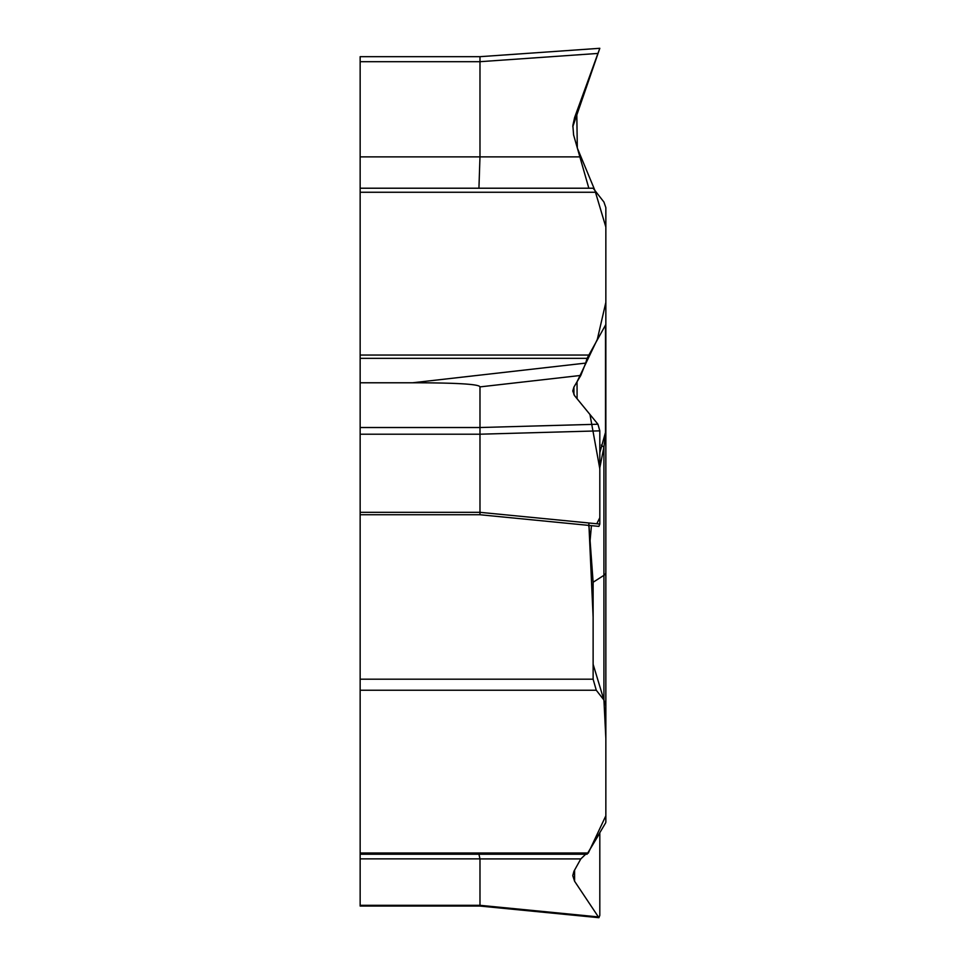 <?xml version="1.0" encoding="UTF-8"?>
<svg xmlns="http://www.w3.org/2000/svg" width="966" height="966" viewBox="0 0 966 966"><rect width="100%" height="100%" fill="white"/><g stroke="black" fill="none" stroke-linecap="round" stroke-linejoin="round"><path stroke-width="1.45" d="M605.851 464.851L605.851 821.861A9.056 4.528 0 0 1 605.501 823.104L587.05 854.222L360.149 854.222L360.149 512.318L479.981 512.318L479.981 434.205L360.149 434.217L360.149 512.318M605.851 705.591L603.931 700.024L596.276 690.231L593.124 679.183L593.124 582.244L588.97 525.407M588.837 525.395L588.837 526.712M478.931 188.213L479.981 156.878L479.981 61.691L360.149 61.703L360.149 382.778L412.591 382.778L585.686 363.095L587.05 358.35L360.149 358.35M587.05 358.35L605.501 325.131A9.056 4.528 180 0 0 605.851 323.888L605.851 207.63L603.931 202.051L593.124 188.213L360.149 188.213M360.149 382.778L360.149 427.527L479.981 427.527L479.981 386.895C479.402 384.178 456.942 382.814 412.591 382.778M585.686 363.095L580.808 375.424L573.937 387.028L572.766 390.976L574.589 395.686L597.942 424.231L599.814 430.848L599.814 524.055L598.908 526.385M599.814 524.055L479.981 512.33L479.981 513.997M360.149 434.217L360.149 427.527M597.942 424.231L479.981 427.527L479.981 434.205L599.814 430.848M599.814 452.764L605.851 431.065L605.851 323.888M605.851 431.065L603.931 447.017L599.814 467.761M591.458 525.649L590.009 541.419M605.501 432.865A14.852 13.91 49.1 0 1 605.501 430.643L605.501 325.131M593.124 582.244L603.931 575.325L603.931 447.017A14.852 3.562 11.6 0 1 601.359 445.072M360.149 854.222L360.149 905.311L479.981 905.311L479.981 858.859L478.931 854.222M585.686 854.222L580.808 858.919L573.937 871.272L572.766 875.631L574.589 881.246L598.908 917.7L599.814 915.382L599.814 833.018L587.074 854.222M479.981 906.048L360.149 906.048L360.149 905.311M597.942 916.867L479.981 905.311L479.848 905.987M479.981 56.68L599.814 48.3L479.981 56.68L360.149 56.68L479.981 56.68L479.981 61.691L597.942 53.432L574.589 117.598L572.862 125.52L573.599 134.938L588.837 188.213L579.854 156.878L360.149 156.878M360.149 61.703L360.149 56.68M599.814 48.3L597.942 53.432L599.814 48.3M588.837 522.98L593.124 617.129L593.124 664.282L603.931 700.024L605.851 738.531L605.851 815.763L588.258 853.147M605.851 481.575L605.851 248.685M572.79 126.655L599.814 48.3L576.762 111.621L577.318 148.04L594.971 190.58L605.851 227.058L605.851 302.334L597.326 339.38L577.04 381.787L577.1 398.777L589.96 414.486L599.814 468.824L599.814 517.716L596.771 523.765M360.149 679.183L593.124 679.183M596.276 690.231L360.149 690.231M360.149 192.258L596.276 192.258M588.342 355.041L360.149 355.041M588.342 853.002L360.149 853.002M580.808 375.424L479.981 386.895M573.937 387.028L573.937 394.792M603.931 700.024L603.931 575.325A9.056 4.528 180 0 0 605.851 572.548M479.981 858.859L360.149 858.859M580.808 858.919L479.981 858.919M574.589 870.1L574.589 881.246M360.149 514.733L479.981 514.733M598.461 526.337L479.848 514.733M598.461 917.652L479.848 906.048"/></g></svg>
